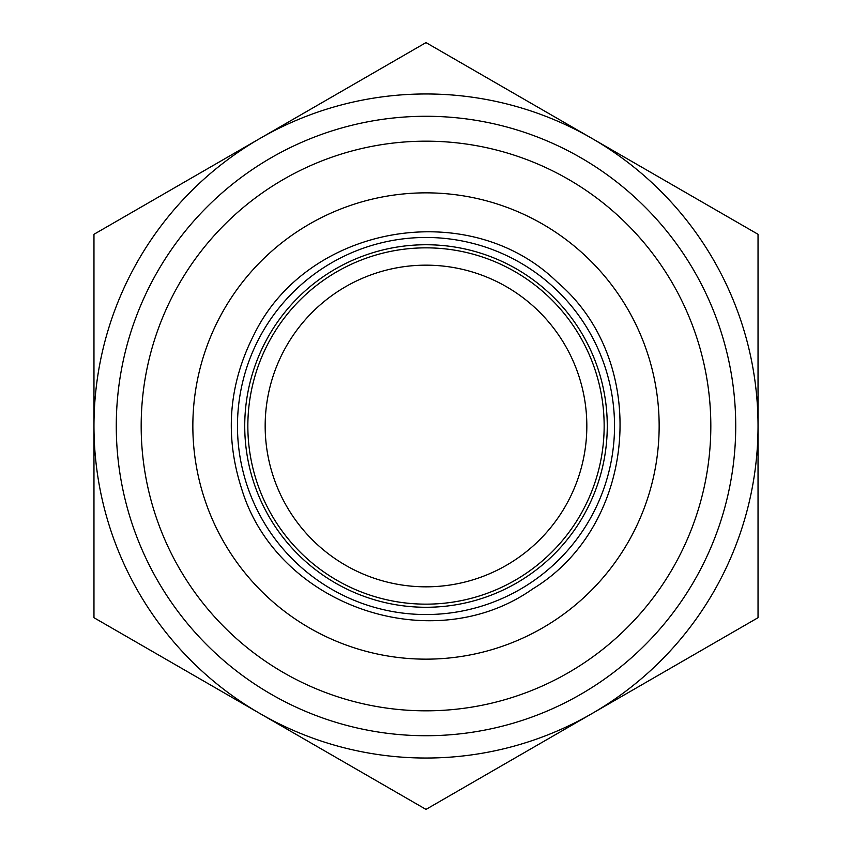 <?xml version="1.0" encoding="UTF-8"?>
<svg xmlns="http://www.w3.org/2000/svg" width="852" height="852" viewBox="0 0 852 852"><rect width="100%" height="100%" fill="white"/><g stroke="black" fill="none" stroke-linecap="round" stroke-linejoin="round"><path stroke-width="1.28" d="M493.564 770.389L690.471 656.711M358.436 81.611L161.529 195.289M93.965 617.7L93.965 426A332.035 332.035 0 0 0 259.988 713.55L93.965 617.7M93.965 234.3L259.988 138.45A332.035 332.035 0 0 0 93.965 426L93.965 234.3M426 42.6L592.012 138.45A332.035 332.035 0 0 0 259.988 138.45L426 42.6M592.012 138.45L758.035 234.3L758.035 426A332.035 332.035 0 0 0 592.012 138.45M758.035 426L758.035 617.7L592.012 713.55A332.035 332.035 0 0 0 758.035 426M592.012 713.55L426 809.4L259.988 713.55A332.035 332.035 0 0 0 592.012 713.55M426 607.274A181.274 181.274 0 0 0 582.981 335.368A181.274 181.274 0 0 0 269.019 335.368A181.274 181.274 0 0 0 426 607.274M426 586.826A160.826 160.826 0 0 0 565.281 345.582A160.826 160.826 0 0 0 286.719 345.582A160.826 160.826 0 0 0 426 586.826M710.824 426A284.824 284.824 0 0 1 283.588 672.665A284.824 284.824 0 0 1 283.588 179.335A284.824 284.824 0 0 1 710.824 426M735.723 426A309.723 309.723 0 0 0 426 116.277A309.723 309.723 0 0 0 116.277 426A309.723 309.723 0 0 0 426 735.723A309.723 309.723 0 0 0 735.723 426M426 247.847A178.153 178.153 0 0 0 271.713 515.077A178.153 178.153 0 0 0 580.287 515.077A178.153 178.153 0 0 0 426 247.847M426 604.153A178.153 178.153 0 0 1 271.713 336.923A178.153 178.153 0 0 1 580.287 336.923A178.153 178.153 0 0 1 426 604.153M426 659.15A233.15 233.15 0 0 0 627.913 309.425A233.15 233.15 0 0 0 224.087 309.425A233.15 233.15 0 0 0 426 659.15M426 614.537A188.537 188.537 0 0 0 589.275 331.737A188.537 188.537 0 0 0 262.725 331.737A188.537 188.537 0 0 0 426 614.537M241.648 488.814C277.028 606.209 432.592 659.714 532.692 588.934C637.594 525.482 650.736 361.493 557.283 282.14C469.729 196.322 307.636 224.364 254.013 334.612C228.645 384.316 224.523 435.713 241.648 488.814"/></g></svg>
